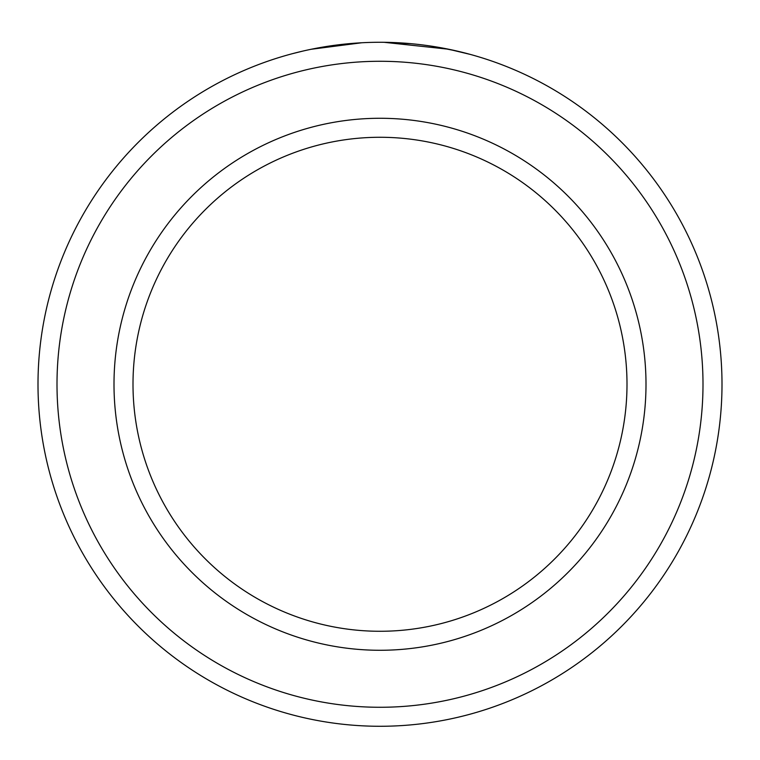 <?xml version="1.0" encoding="UTF-8"?>
<svg xmlns="http://www.w3.org/2000/svg" width="760" height="760" viewBox="0 0 760 760"><rect width="100%" height="100%" fill="white"/><g stroke="black" fill="none" stroke-linecap="round" stroke-linejoin="round"><path stroke-width="1.14" d="M325.052 46.721L317.328 48.07M314.241 48.659L311.819 49.143M311.087 49.286L361.694 42.769M470.298 54.416L448.561 49.219L384.056 42.303L410.998 43.681M703 384.275A323 323 0 0 0 380 61.275A323 323 0 0 0 57 384.275A323 323 0 0 0 380 707.275A323 323 0 0 0 703 384.275M38 384.275A342 342 0 0 1 380 42.275A342 342 0 0 1 722 384.275A342 342 0 0 1 380 726.275A342 342 0 0 1 38 384.275M627 384.275A247 247 0 0 0 380 137.275A247 247 0 0 0 133 384.275A247 247 0 0 0 380 631.275A247 247 0 0 0 627 384.275M302.603 51.148L292.847 53.57M436.249 46.93L457.026 51.062M455.924 50.806L448.457 49.2M447.906 49.087L432.934 46.398M414.589 44.032L411.426 43.719M646 384.275A266 266 0 0 1 380 650.275A266 266 0 0 1 114 384.275A266 266 0 0 1 380 118.275A266 266 0 0 1 646 384.275"/></g></svg>
